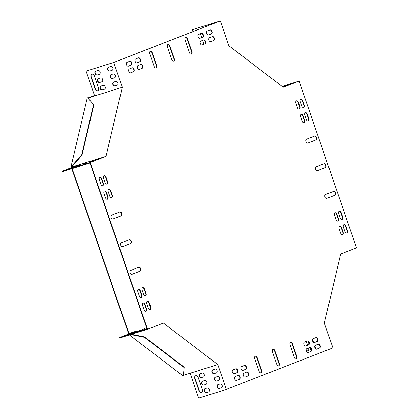 <?xml version="1.0" encoding="UTF-8"?>
<svg xmlns="http://www.w3.org/2000/svg" width="419" height="419" viewBox="0 0 419 419"><rect width="100%" height="100%" fill="white"/><g stroke="black" fill="none" stroke-linecap="round" stroke-linejoin="round"><path stroke-width="0.63" d="M183.721 375.22L183.402 375.345L184.192 367.154L144.586 336.907L131.425 334.299M71.806 168.726L128.691 333.927L129.031 333.823L72.147 168.621M71.775 167.532L71.612 167.071L70.968 166.945L87.262 97.889L87.911 98.02L94.479 95.459M71.44 167.663L71.272 167.181M87.885 98.004L94.469 95.438M183.402 375.345L182.967 375.843L129.398 334.933M71.309 166.835L71.612 167.071L81.998 155.145L81.695 154.91L70.968 166.945M87.911 98.02L93.872 104.839L81.998 155.145M87.602 97.784L93.872 104.839M93.563 104.603L81.695 154.91M183.307 375.733L184.192 367.154M184.103 367.547L144.492 337.295L144.586 336.907M144.492 337.295L130.623 334.545M142.575 287.753A2.048 1.325 -107.3 0 1 144.246 289.262L145.77 293.688A2.048 1.325 -107.3 0 1 145.309 296.05M108.689 189.341A2.048 1.325 -107.3 0 1 110.359 190.849L111.883 195.275A2.048 1.325 -107.3 0 1 111.423 197.637M104.027 175.797A2.048 1.325 -107.3 0 1 105.698 177.305L107.222 181.726A2.048 1.325 -107.3 0 1 106.761 184.093M307.2 340.972A2.048 1.325 -107.3 0 1 308.955 342.627A2.048 1.325 -107.3 0 1 308.337 344.895L305.65 345.942M244.308 365.478A2.048 1.325 -107.3 0 1 246.058 367.133A2.048 1.325 -107.3 0 1 245.44 369.396L242.758 370.443M235.651 368.846A2.048 1.325 -107.3 0 1 237.405 370.506A2.048 1.325 -107.3 0 1 236.787 372.769L234.101 373.816M301.02 114.413A2.048 1.325 -107.3 0 1 302.691 115.922L304.215 120.342A2.048 1.325 -107.3 0 1 303.754 122.709M334.907 212.826A2.048 1.325 -107.3 0 1 336.577 214.334L338.102 218.755A2.048 1.325 -107.3 0 1 337.641 221.122M339.573 226.37A2.048 1.325 -107.3 0 1 341.244 227.878L342.768 232.299A2.048 1.325 -107.3 0 1 342.307 234.666M104.451 190.991A2.048 1.325 -107.3 0 1 106.122 192.499L107.646 196.925A2.048 1.325 -107.3 0 1 107.185 199.292M138.338 289.409A2.048 1.325 -107.3 0 1 140.009 290.917L141.533 295.337A2.048 1.325 -107.3 0 1 141.072 297.705M246.592 372.109A2.048 1.325 -107.3 0 1 248.347 373.764A2.048 1.325 -107.3 0 1 247.723 376.032L245.042 377.079M309.484 347.608A2.048 1.325 -107.3 0 1 311.238 349.263A2.048 1.325 -107.3 0 1 310.62 351.531L307.934 352.573M339.149 211.171A2.048 1.325 -107.3 0 1 340.82 212.679L342.344 217.105A2.048 1.325 -107.3 0 1 341.883 219.467M305.262 112.758A2.048 1.325 -107.3 0 1 306.933 114.267L308.457 118.692A2.048 1.325 -107.3 0 1 307.996 121.054M142.999 302.953A2.048 1.325 -107.3 0 1 144.67 304.461L146.194 308.882A2.048 1.325 -107.3 0 1 145.733 311.249M318.141 344.235A2.048 1.325 -107.3 0 1 319.896 345.89A2.048 1.325 -107.3 0 1 319.278 348.158L316.591 349.2M300.596 99.214A2.048 1.325 -107.3 0 1 302.267 100.722L303.791 105.143A2.048 1.325 -107.3 0 1 303.33 107.51M323.992 163.766A2.048 1.325 -107.3 0 1 325.746 165.421A2.048 1.325 -107.3 0 1 325.128 167.689L317.141 170.8M333.514 191.41A2.048 1.325 -107.3 0 1 335.263 193.07A2.048 1.325 -107.3 0 1 334.645 195.333L326.663 198.444M314.475 136.123A2.048 1.325 -107.3 0 1 316.225 137.778A2.048 1.325 -107.3 0 1 315.607 140.046L307.625 143.157M272.853 349.346A2.048 1.325 -107.3 0 1 274.524 350.855L278.902 363.572A2.048 1.325 -107.3 0 1 278.441 365.939M255.181 356.229A2.048 1.325 -107.3 0 1 256.857 357.737L261.236 370.454A2.048 1.325 -107.3 0 1 260.775 372.821M290.519 342.464A2.048 1.325 -107.3 0 1 292.19 343.973L296.568 356.689A2.048 1.325 -107.3 0 1 296.107 359.057M129.188 239.663A2.048 1.325 -107.3 0 1 130.943 241.318A2.048 1.325 -107.3 0 1 130.325 243.586L122.338 246.697M119.672 212.019A2.048 1.325 -107.3 0 1 121.421 213.674A2.048 1.325 -107.3 0 1 120.803 215.937L112.821 219.048M138.705 267.306A2.048 1.325 -107.3 0 1 140.459 268.961A2.048 1.325 -107.3 0 1 139.841 271.229L131.854 274.34M167.893 44.524A2.048 1.325 -107.3 0 1 169.564 46.032L173.943 58.749A2.048 1.325 -107.3 0 1 173.482 61.116M185.559 37.642A2.048 1.325 -107.3 0 1 187.23 39.15L191.609 51.867A2.048 1.325 -107.3 0 1 191.148 54.229M150.227 51.406A2.048 1.325 -107.3 0 1 151.898 52.914L156.277 65.631A2.048 1.325 -107.3 0 1 155.816 67.998M140.679 64.521A2.048 1.325 -107.3 0 1 142.434 66.176A2.048 1.325 -107.3 0 1 141.816 68.444L139.129 69.491M203.576 40.02A2.048 1.325 -107.3 0 1 205.326 41.675A2.048 1.325 -107.3 0 1 204.708 43.943L202.021 44.985M212.229 36.647A2.048 1.325 -107.3 0 1 213.983 38.302A2.048 1.325 -107.3 0 1 213.365 40.57L210.678 41.612M201.288 33.384A2.048 1.325 -107.3 0 1 203.042 35.039A2.048 1.325 -107.3 0 1 202.424 37.307L199.737 38.354M138.396 57.885A2.048 1.325 -107.3 0 1 140.15 59.545A2.048 1.325 -107.3 0 1 139.532 61.808L136.845 62.855M129.738 61.258A2.048 1.325 -107.3 0 1 131.493 62.918A2.048 1.325 -107.3 0 1 130.875 65.181L128.188 66.228M135.604 331.277L135.62 331.272A0.466 0.304 72.7 0 0 135.604 331.277L119.75 337.452L147.079 328.915L89.97 163.054L62.641 171.591L62.489 171.146L90.158 162.504L147.577 329.25L163.426 323.075L217.796 364.598L226.339 389.408L332.906 347.89L324.364 323.08L340.657 254.029L356.511 247.854L299.098 81.103L283.244 87.278L228.874 45.755L220.331 20.95L113.769 62.468L122.306 87.272L106.012 156.329L90.158 162.504M113.769 62.468L86.094 71.11L113.706 62.462L219.708 21.165L192.379 29.707L193.018 31.566M209.945 30.011A2.048 1.325 -107.3 0 1 211.7 31.666A2.048 1.325 -107.3 0 1 211.082 33.934L208.395 34.981M132.027 67.894A2.048 1.325 -107.3 0 1 133.776 69.549A2.048 1.325 -107.3 0 1 133.158 71.817L130.471 72.864M343.81 224.72A2.048 1.325 -107.3 0 1 345.481 226.223L347.005 230.649A2.048 1.325 -107.3 0 1 346.544 233.016M237.934 375.482A2.048 1.325 -107.3 0 1 239.689 377.137A2.048 1.325 -107.3 0 1 239.071 379.405L236.384 380.452M99.785 177.447A2.048 1.325 -107.3 0 1 101.456 178.955L102.98 183.381A2.048 1.325 -107.3 0 1 102.519 185.743M296.359 100.864A2.048 1.325 -107.3 0 1 298.029 102.372L299.554 106.798A2.048 1.325 -107.3 0 1 299.093 109.16M315.858 337.599A2.048 1.325 -107.3 0 1 317.607 339.254A2.048 1.325 -107.3 0 1 316.989 341.522L314.308 342.569M147.242 301.298A2.048 1.325 -107.3 0 1 148.913 302.806L150.437 307.232A2.048 1.325 -107.3 0 1 149.976 309.599M146.111 293.578A2.048 1.325 -107.3 0 1 145.487 296.018A2.048 1.325 -107.3 0 1 143.638 294.541L142.114 290.121A2.048 1.325 -107.3 0 1 142.743 287.685A2.048 1.325 -107.3 0 1 144.586 289.157L146.111 293.578L145.77 293.688M112.224 195.165A2.048 1.325 -107.3 0 1 111.601 197.6A2.048 1.325 -107.3 0 1 109.752 196.129L108.228 191.708A2.048 1.325 -107.3 0 1 108.856 189.273A2.048 1.325 -107.3 0 1 110.7 190.745L112.224 195.165L111.883 195.275M105.085 182.584L103.566 178.159A2.048 1.325 -107.3 0 1 104.19 175.723A2.048 1.325 -107.3 0 1 106.038 177.195L107.563 181.621A2.048 1.325 -107.3 0 1 106.934 184.056A2.048 1.325 -107.3 0 1 105.085 182.584M307.342 340.919A2.048 1.325 -107.3 0 1 307.399 340.898A2.048 1.325 -107.3 0 1 309.259 342.412A2.048 1.325 -107.3 0 1 308.677 344.79L305.849 345.89A2.048 1.325 -107.3 0 1 305.791 345.911A2.048 1.325 -107.3 0 1 303.932 344.392A2.048 1.325 -107.3 0 1 304.513 342.019L307.342 340.919M244.45 365.42A2.048 1.325 -107.3 0 1 244.507 365.399A2.048 1.325 -107.3 0 1 246.367 366.918A2.048 1.325 -107.3 0 1 245.78 369.291L242.957 370.391A2.048 1.325 -107.3 0 1 242.9 370.412A2.048 1.325 -107.3 0 1 241.04 368.893A2.048 1.325 -107.3 0 1 241.622 366.52L244.45 365.42M237.128 372.664L234.3 373.764A2.048 1.325 -107.3 0 1 234.242 373.785A2.048 1.325 -107.3 0 1 232.383 372.266A2.048 1.325 -107.3 0 1 232.964 369.893L235.792 368.793A2.048 1.325 -107.3 0 1 235.85 368.772A2.048 1.325 -107.3 0 1 237.709 370.291A2.048 1.325 -107.3 0 1 237.128 372.664L236.787 372.769M300.559 116.775A2.048 1.325 -107.3 0 1 301.188 114.34A2.048 1.325 -107.3 0 1 303.031 115.812L304.555 120.237A2.048 1.325 -107.3 0 1 303.932 122.673A2.048 1.325 -107.3 0 1 302.083 121.201L300.559 116.775M334.446 215.188A2.048 1.325 -107.3 0 1 335.074 212.752A2.048 1.325 -107.3 0 1 336.918 214.224L338.442 218.65A2.048 1.325 -107.3 0 1 337.819 221.085A2.048 1.325 -107.3 0 1 335.97 219.614L334.446 215.188M341.585 227.774L343.109 232.194A2.048 1.325 -107.3 0 1 342.48 234.63A2.048 1.325 -107.3 0 1 340.631 233.158L339.112 228.737A2.048 1.325 -107.3 0 1 339.736 226.297A2.048 1.325 -107.3 0 1 341.585 227.774L341.244 227.878M107.987 196.82A2.048 1.325 -107.3 0 1 107.358 199.255A2.048 1.325 -107.3 0 1 105.509 197.784L103.991 193.358A2.048 1.325 -107.3 0 1 104.614 190.923A2.048 1.325 -107.3 0 1 106.463 192.394L107.987 196.82L107.646 196.925M141.873 295.233A2.048 1.325 -107.3 0 1 141.245 297.668A2.048 1.325 -107.3 0 1 139.396 296.196L137.877 291.771A2.048 1.325 -107.3 0 1 138.5 289.335A2.048 1.325 -107.3 0 1 140.349 290.807L141.873 295.233L141.533 295.337M246.733 372.056A2.048 1.325 -107.3 0 1 246.791 372.035A2.048 1.325 -107.3 0 1 248.65 373.549A2.048 1.325 -107.3 0 1 248.069 375.927L245.241 377.027A2.048 1.325 -107.3 0 1 245.183 377.048A2.048 1.325 -107.3 0 1 243.324 375.529A2.048 1.325 -107.3 0 1 243.905 373.156L246.733 372.056M309.625 347.55A2.048 1.325 -107.3 0 1 309.683 347.534A2.048 1.325 -107.3 0 1 311.542 349.048A2.048 1.325 -107.3 0 1 310.961 351.421L308.133 352.526A2.048 1.325 -107.3 0 1 308.075 352.541A2.048 1.325 -107.3 0 1 306.216 351.028A2.048 1.325 -107.3 0 1 306.802 348.655L309.625 347.55M338.688 213.538A2.048 1.325 -107.3 0 1 339.311 211.103A2.048 1.325 -107.3 0 1 341.16 212.574L342.684 216.995A2.048 1.325 -107.3 0 1 342.056 219.436A2.048 1.325 -107.3 0 1 340.207 217.959L338.688 213.538M304.802 115.125A2.048 1.325 -107.3 0 1 305.425 112.69A2.048 1.325 -107.3 0 1 307.274 114.162L308.798 118.582A2.048 1.325 -107.3 0 1 308.169 121.018A2.048 1.325 -107.3 0 1 306.32 119.546L304.802 115.125M145.011 304.356L146.535 308.777A2.048 1.325 -107.3 0 1 145.912 311.212A2.048 1.325 -107.3 0 1 144.063 309.741L142.539 305.315A2.048 1.325 -107.3 0 1 143.167 302.879A2.048 1.325 -107.3 0 1 145.011 304.356L144.67 304.461M315.455 345.282L318.283 344.177A2.048 1.325 -107.3 0 1 318.34 344.161A2.048 1.325 -107.3 0 1 320.2 345.675A2.048 1.325 -107.3 0 1 319.618 348.048L316.79 349.153A2.048 1.325 -107.3 0 1 316.733 349.168A2.048 1.325 -107.3 0 1 314.873 347.655A2.048 1.325 -107.3 0 1 315.455 345.282M301.659 106.002L300.135 101.576A2.048 1.325 -107.3 0 1 300.763 99.141A2.048 1.325 -107.3 0 1 302.607 100.618L304.131 105.038A2.048 1.325 -107.3 0 1 303.508 107.474A2.048 1.325 -107.3 0 1 301.659 106.002M317.34 170.748A2.048 1.325 -107.3 0 1 317.283 170.769A2.048 1.325 -107.3 0 1 315.423 169.25A2.048 1.325 -107.3 0 1 316.01 166.877L324.133 163.714A2.048 1.325 -107.3 0 1 324.191 163.693A2.048 1.325 -107.3 0 1 326.05 165.206A2.048 1.325 -107.3 0 1 325.469 167.584L317.23 170.784M326.862 198.391A2.048 1.325 -107.3 0 1 326.804 198.412A2.048 1.325 -107.3 0 1 324.94 196.899A2.048 1.325 -107.3 0 1 325.526 194.521L333.655 191.357A2.048 1.325 -107.3 0 1 333.707 191.336A2.048 1.325 -107.3 0 1 335.572 192.855A2.048 1.325 -107.3 0 1 334.985 195.228L326.747 198.428M314.617 136.07A2.048 1.325 -107.3 0 1 314.674 136.049A2.048 1.325 -107.3 0 1 316.534 137.563A2.048 1.325 -107.3 0 1 315.947 139.941L307.824 143.104A2.048 1.325 -107.3 0 1 307.766 143.125A2.048 1.325 -107.3 0 1 305.907 141.606A2.048 1.325 -107.3 0 1 306.488 139.234L314.617 136.07M272.387 351.714A2.048 1.325 -107.3 0 1 273.015 349.278A2.048 1.325 -107.3 0 1 274.864 350.75L279.243 363.467A2.048 1.325 -107.3 0 1 278.614 365.902A2.048 1.325 -107.3 0 1 276.765 364.43L272.387 351.714M254.721 358.596A2.048 1.325 -107.3 0 1 255.349 356.16A2.048 1.325 -107.3 0 1 257.198 357.632L261.576 370.349A2.048 1.325 -107.3 0 1 260.948 372.784A2.048 1.325 -107.3 0 1 259.099 371.313L254.721 358.596M296.909 356.585A2.048 1.325 -107.3 0 1 296.28 359.02A2.048 1.325 -107.3 0 1 294.437 357.548L290.058 344.832A2.048 1.325 -107.3 0 1 290.681 342.396A2.048 1.325 -107.3 0 1 292.53 343.868L296.909 356.585L296.568 356.689M129.33 239.605A2.048 1.325 -107.3 0 1 129.387 239.589A2.048 1.325 -107.3 0 1 131.247 241.103A2.048 1.325 -107.3 0 1 130.665 243.476L122.537 246.644A2.048 1.325 -107.3 0 1 122.479 246.66A2.048 1.325 -107.3 0 1 120.62 245.146A2.048 1.325 -107.3 0 1 121.206 242.774L129.33 239.605M119.813 211.962A2.048 1.325 -107.3 0 1 119.865 211.941A2.048 1.325 -107.3 0 1 121.73 213.46A2.048 1.325 -107.3 0 1 121.143 215.832L113.02 219.001A2.048 1.325 -107.3 0 1 112.962 219.017A2.048 1.325 -107.3 0 1 111.098 217.503A2.048 1.325 -107.3 0 1 111.684 215.13L119.813 211.962M132.053 274.288A2.048 1.325 -107.3 0 1 132.001 274.309A2.048 1.325 -107.3 0 1 130.136 272.79A2.048 1.325 -107.3 0 1 130.723 270.417L138.851 267.249A2.048 1.325 -107.3 0 1 138.904 267.233A2.048 1.325 -107.3 0 1 140.768 268.747A2.048 1.325 -107.3 0 1 140.182 271.119L131.943 274.325M174.283 58.644A2.048 1.325 -107.3 0 1 173.655 61.08A2.048 1.325 -107.3 0 1 171.811 59.608L167.432 46.891A2.048 1.325 -107.3 0 1 168.056 44.451A2.048 1.325 -107.3 0 1 169.905 45.928L174.283 58.644L173.943 58.749M191.949 51.757A2.048 1.325 -107.3 0 1 191.321 54.198A2.048 1.325 -107.3 0 1 189.477 52.721L185.098 40.009A2.048 1.325 -107.3 0 1 185.722 37.569A2.048 1.325 -107.3 0 1 187.571 39.046L191.949 51.757L191.609 51.867M149.761 53.773A2.048 1.325 -107.3 0 1 150.39 51.338A2.048 1.325 -107.3 0 1 152.238 52.81L156.617 65.526A2.048 1.325 -107.3 0 1 155.988 67.962A2.048 1.325 -107.3 0 1 154.14 66.49L149.761 53.773M139.328 69.439A2.048 1.325 -107.3 0 1 139.276 69.46A2.048 1.325 -107.3 0 1 137.411 67.941A2.048 1.325 -107.3 0 1 137.998 65.568L140.821 64.468A2.048 1.325 -107.3 0 1 140.878 64.447A2.048 1.325 -107.3 0 1 142.743 65.961A2.048 1.325 -107.3 0 1 142.156 68.339L139.218 69.475M202.22 44.938A2.048 1.325 -107.3 0 1 202.168 44.953A2.048 1.325 -107.3 0 1 200.303 43.44A2.048 1.325 -107.3 0 1 200.89 41.067L203.718 39.962A2.048 1.325 -107.3 0 1 203.77 39.946A2.048 1.325 -107.3 0 1 205.635 41.46A2.048 1.325 -107.3 0 1 205.048 43.833L202.11 44.969M209.547 37.694L212.37 36.589A2.048 1.325 -107.3 0 1 212.428 36.573A2.048 1.325 -107.3 0 1 214.292 38.087A2.048 1.325 -107.3 0 1 213.706 40.46L210.877 41.565A2.048 1.325 -107.3 0 1 210.825 41.581A2.048 1.325 -107.3 0 1 208.961 40.067A2.048 1.325 -107.3 0 1 209.547 37.694M199.936 38.302A2.048 1.325 -107.3 0 1 199.884 38.323A2.048 1.325 -107.3 0 1 198.019 36.804A2.048 1.325 -107.3 0 1 198.606 34.431L201.429 33.331A2.048 1.325 -107.3 0 1 201.487 33.311A2.048 1.325 -107.3 0 1 203.351 34.824A2.048 1.325 -107.3 0 1 202.765 37.202L199.826 38.339M137.044 62.803A2.048 1.325 -107.3 0 1 136.987 62.824A2.048 1.325 -107.3 0 1 135.128 61.305A2.048 1.325 -107.3 0 1 135.714 58.932L138.537 57.832A2.048 1.325 -107.3 0 1 138.595 57.812A2.048 1.325 -107.3 0 1 140.454 59.33A2.048 1.325 -107.3 0 1 139.873 61.703L136.929 62.84M131.215 65.076L128.387 66.176A2.048 1.325 -107.3 0 1 128.334 66.197A2.048 1.325 -107.3 0 1 126.47 64.678A2.048 1.325 -107.3 0 1 127.057 62.305L129.88 61.205A2.048 1.325 -107.3 0 1 129.937 61.184A2.048 1.325 -107.3 0 1 131.802 62.703A2.048 1.325 -107.3 0 1 131.215 65.076L130.875 65.181M207.264 31.058L210.087 29.959A2.048 1.325 -107.3 0 1 210.144 29.938A2.048 1.325 -107.3 0 1 212.004 31.451A2.048 1.325 -107.3 0 1 211.422 33.829L208.594 34.929A2.048 1.325 -107.3 0 1 208.536 34.95A2.048 1.325 -107.3 0 1 206.677 33.431A2.048 1.325 -107.3 0 1 207.264 31.058M133.499 71.712L130.67 72.812A2.048 1.325 -107.3 0 1 130.618 72.833A2.048 1.325 -107.3 0 1 128.753 71.314A2.048 1.325 -107.3 0 1 129.34 68.941L132.168 67.841A2.048 1.325 -107.3 0 1 132.221 67.82A2.048 1.325 -107.3 0 1 134.085 69.334A2.048 1.325 -107.3 0 1 133.499 71.712L133.158 71.817M345.822 226.119L347.346 230.544A2.048 1.325 -107.3 0 1 346.723 232.98A2.048 1.325 -107.3 0 1 344.874 231.508L343.35 227.082A2.048 1.325 -107.3 0 1 343.978 224.647A2.048 1.325 -107.3 0 1 345.822 226.119L345.481 226.223M239.411 379.3L236.583 380.4A2.048 1.325 -107.3 0 1 236.526 380.421A2.048 1.325 -107.3 0 1 234.666 378.902A2.048 1.325 -107.3 0 1 235.253 376.529L238.076 375.429A2.048 1.325 -107.3 0 1 238.133 375.408A2.048 1.325 -107.3 0 1 239.993 376.922A2.048 1.325 -107.3 0 1 239.411 379.3L239.071 379.405M100.848 184.234L99.324 179.814A2.048 1.325 -107.3 0 1 99.952 177.378A2.048 1.325 -107.3 0 1 101.796 178.85L103.32 183.271A2.048 1.325 -107.3 0 1 102.697 185.711A2.048 1.325 -107.3 0 1 100.848 184.234M297.417 107.652L295.898 103.231A2.048 1.325 -107.3 0 1 296.521 100.796A2.048 1.325 -107.3 0 1 298.37 102.267L299.894 106.688A2.048 1.325 -107.3 0 1 299.266 109.129A2.048 1.325 -107.3 0 1 297.417 107.652M313.171 338.646L315.999 337.546A2.048 1.325 -107.3 0 1 316.057 337.525A2.048 1.325 -107.3 0 1 317.916 339.039A2.048 1.325 -107.3 0 1 317.33 341.417L314.507 342.517A2.048 1.325 -107.3 0 1 314.449 342.538A2.048 1.325 -107.3 0 1 312.59 341.019A2.048 1.325 -107.3 0 1 313.171 338.646M149.253 302.701L150.777 307.127A2.048 1.325 -107.3 0 1 150.149 309.562A2.048 1.325 -107.3 0 1 148.3 308.091L146.781 303.665A2.048 1.325 -107.3 0 1 147.404 301.23A2.048 1.325 -107.3 0 1 149.253 302.701L148.913 302.806M133.944 331.927L129.466 333.325L129.371 333.707M74.053 166.642L72.262 167.202L72.047 166.573M106.012 156.329L71.953 166.966M282.107 86.414L299.098 81.103M283.055 87.136L284.443 86.586L282.919 87.032M291.158 83.721L287.984 84.868L291.215 83.889M286.387 85.581L283.213 86.728L286.444 85.748M192.379 29.707L220.331 20.95M200.277 33.782A2.341 1.781 68.7 0 1 200.622 34.478L201.691 37.59M202.655 40.376L203.98 44.225M205.053 41.025A2.048 1.561 68.7 0 1 204.006 40.062M208.981 38.26A2.048 1.561 68.7 0 1 208.866 39.711M88.158 98.303L88.252 97.915L122.306 87.272M119.75 337.452L119.902 337.897L147.577 329.25M78.343 164.971L62.489 171.146M69.282 168.7L80.972 164.374L69.313 168.794M75.457 166.772L72.283 167.919L75.514 166.94M84.994 163.054L81.82 164.201L85.052 163.221M80.223 164.913L77.054 166.06L80.28 165.081M97.768 159.063L94.594 160.21L97.826 159.236M88.226 162.782L85.052 163.929L88.283 162.949M92.997 160.922L89.823 162.069L93.055 161.09M86.094 71.11L94.636 95.92M91.934 74.189A2.341 1.781 -111.3 0 0 91.216 76.839L95.406 89.001A2.341 1.781 -111.3 0 0 97.81 90.698M95.851 71.125A2.048 1.561 -111.3 0 0 95.286 73.576A2.048 1.561 -111.3 0 0 97.391 74.907L99.439 74.268M100.989 86.052A2.048 1.561 -111.3 0 0 100.424 88.503A2.048 1.561 -111.3 0 0 102.529 89.839L104.582 89.195M98.423 78.589A2.048 1.561 -111.3 0 0 97.852 81.04A2.048 1.561 -111.3 0 0 99.958 82.375L102.011 81.731M113.764 82.061A2.048 1.561 -111.3 0 0 113.198 84.512A2.048 1.561 -111.3 0 0 115.298 85.848L117.351 85.209M108.621 67.134A2.048 1.561 -111.3 0 0 108.055 69.585A2.048 1.561 -111.3 0 0 110.16 70.921L112.213 70.277M111.192 74.598A2.048 1.561 -111.3 0 0 110.626 77.049A2.048 1.561 -111.3 0 0 112.732 78.384L114.78 77.74M94.338 75.886A2.341 1.781 -111.3 0 0 91.787 74.236A2.341 1.781 -111.3 0 0 90.933 76.949L95.123 89.111A2.341 1.781 -111.3 0 0 97.674 90.761A2.341 1.781 -111.3 0 0 98.528 88.048L94.338 75.886M95.773 71.151A2.048 1.561 -111.3 0 0 95.7 71.178A2.048 1.561 -111.3 0 0 94.966 73.603A2.048 1.561 -111.3 0 0 97.108 75.017L99.235 74.357A2.048 1.561 -111.3 0 0 99.313 74.325A2.048 1.561 -111.3 0 0 100.041 71.906A2.048 1.561 -111.3 0 0 97.905 70.486L95.773 71.151M100.916 86.078A2.048 1.561 -111.3 0 0 100.838 86.105A2.048 1.561 -111.3 0 0 100.11 88.529A2.048 1.561 -111.3 0 0 102.246 89.949L104.373 89.284A2.048 1.561 -111.3 0 0 104.451 89.257A2.048 1.561 -111.3 0 0 105.179 86.833A2.048 1.561 -111.3 0 0 103.043 85.413L100.916 86.078M98.345 78.615A2.048 1.561 -111.3 0 0 98.266 78.641A2.048 1.561 -111.3 0 0 97.538 81.066A2.048 1.561 -111.3 0 0 99.675 82.485L101.807 81.82A2.048 1.561 -111.3 0 0 101.88 81.789A2.048 1.561 -111.3 0 0 102.613 79.369A2.048 1.561 -111.3 0 0 100.471 77.95L98.345 78.615M113.685 82.087A2.048 1.561 -111.3 0 0 113.607 82.114A2.048 1.561 -111.3 0 0 112.879 84.538A2.048 1.561 -111.3 0 0 115.021 85.958L117.147 85.293A2.048 1.561 -111.3 0 0 117.226 85.267A2.048 1.561 -111.3 0 0 117.954 82.842A2.048 1.561 -111.3 0 0 115.812 81.422L113.685 82.087M108.547 67.16A2.048 1.561 -111.3 0 0 108.469 67.187A2.048 1.561 -111.3 0 0 107.741 69.612A2.048 1.561 -111.3 0 0 109.878 71.031L112.009 70.366A2.048 1.561 -111.3 0 0 112.083 70.34A2.048 1.561 -111.3 0 0 112.811 67.915A2.048 1.561 -111.3 0 0 110.674 66.495L108.547 67.16M111.114 74.624A2.048 1.561 -111.3 0 0 111.04 74.65A2.048 1.561 -111.3 0 0 110.312 77.075A2.048 1.561 -111.3 0 0 112.449 78.494L114.576 77.829A2.048 1.561 -111.3 0 0 114.654 77.803A2.048 1.561 -111.3 0 0 115.382 75.378A2.048 1.561 -111.3 0 0 113.245 73.959L111.114 74.624M226.339 389.408L198.669 398.05L190.126 373.245L217.796 364.598M306.279 341.333L307.604 345.177M308.562 347.964L308.625 348.147A2.341 1.781 68.7 0 1 307.771 350.86A2.341 1.781 68.7 0 1 306.09 350.494M311.265 350.75A2.048 1.561 68.7 0 1 310.573 348.079M314.721 346.822A2.048 1.561 68.7 0 1 315.821 348.996M309.07 343.554A2.048 1.561 68.7 0 1 307.876 341.118M312.48 339.62A2.048 1.561 68.7 0 1 313.171 342.045M307.913 350.797A2.341 1.781 68.7 0 1 306.064 350.08M311.333 350.42A2.048 1.561 68.7 0 1 310.757 348.294M309.065 343.25A2.048 1.561 68.7 0 1 308.138 341.307M183.433 375.005L183.742 375.235L190.126 373.245M137.725 330.91L126.035 335.237L137.725 330.91M132.373 333.377L135.547 332.225L132.373 333.377M141.915 329.659L145.084 328.512L141.915 329.659M137.144 331.518L140.318 330.366L137.144 331.518M147.027 328.753L142.319 330.235L146.98 328.622M195.746 375.696A2.341 1.781 -111.3 0 0 195.034 378.347L199.224 390.508A2.341 1.781 -111.3 0 0 201.628 392.205M205.19 388.664A2.048 1.561 -111.3 0 0 204.624 391.116A2.048 1.561 -111.3 0 0 206.729 392.451L208.777 391.807M200.052 373.738A2.048 1.561 -111.3 0 0 199.481 376.189A2.048 1.561 -111.3 0 0 201.586 377.519L203.639 376.88M202.618 381.201A2.048 1.561 -111.3 0 0 202.052 383.652A2.048 1.561 -111.3 0 0 204.158 384.988L206.211 384.343M212.821 369.747A2.048 1.561 -111.3 0 0 212.255 372.198A2.048 1.561 -111.3 0 0 214.36 373.533L216.408 372.889M217.959 384.673A2.048 1.561 -111.3 0 0 217.393 387.125A2.048 1.561 -111.3 0 0 219.498 388.46L221.551 387.821M215.392 377.21A2.048 1.561 -111.3 0 0 214.821 379.661A2.048 1.561 -111.3 0 0 216.927 380.997L218.98 380.352M198.941 390.618A2.341 1.781 -111.3 0 0 201.492 392.268A2.341 1.781 -111.3 0 0 202.346 389.555L198.156 377.388A2.341 1.781 -111.3 0 0 195.605 375.743A2.341 1.781 -111.3 0 0 194.751 378.457L198.941 390.618L199.224 390.508M205.111 388.691A2.048 1.561 -111.3 0 0 205.032 388.717A2.048 1.561 -111.3 0 0 204.304 391.142A2.048 1.561 -111.3 0 0 206.447 392.561L208.573 391.896A2.048 1.561 -111.3 0 0 208.652 391.87A2.048 1.561 -111.3 0 0 209.38 389.445A2.048 1.561 -111.3 0 0 207.243 388.025L205.111 388.691M199.973 373.764A2.048 1.561 -111.3 0 0 199.894 373.79A2.048 1.561 -111.3 0 0 199.166 376.215A2.048 1.561 -111.3 0 0 201.303 377.629L203.435 376.969A2.048 1.561 -111.3 0 0 203.508 376.938A2.048 1.561 -111.3 0 0 204.236 374.518A2.048 1.561 -111.3 0 0 202.099 373.099L199.973 373.764M202.539 381.227A2.048 1.561 -111.3 0 0 202.466 381.253A2.048 1.561 -111.3 0 0 201.738 383.678A2.048 1.561 -111.3 0 0 203.875 385.098L206.001 384.433A2.048 1.561 -111.3 0 0 206.08 384.401A2.048 1.561 -111.3 0 0 206.808 381.981A2.048 1.561 -111.3 0 0 204.671 380.562L202.539 381.227M212.742 369.773A2.048 1.561 -111.3 0 0 212.669 369.799A2.048 1.561 -111.3 0 0 211.935 372.224A2.048 1.561 -111.3 0 0 214.078 373.643L216.204 372.978A2.048 1.561 -111.3 0 0 216.283 372.952A2.048 1.561 -111.3 0 0 217.011 370.527A2.048 1.561 -111.3 0 0 214.874 369.108L212.742 369.773M217.885 384.7A2.048 1.561 -111.3 0 0 217.807 384.726A2.048 1.561 -111.3 0 0 217.079 387.151A2.048 1.561 -111.3 0 0 219.216 388.57L221.342 387.905A2.048 1.561 -111.3 0 0 221.421 387.879A2.048 1.561 -111.3 0 0 222.149 385.454A2.048 1.561 -111.3 0 0 220.012 384.034L217.885 384.7M215.314 377.236A2.048 1.561 -111.3 0 0 215.235 377.262A2.048 1.561 -111.3 0 0 214.507 379.687A2.048 1.561 -111.3 0 0 216.644 381.107L218.776 380.442A2.048 1.561 -111.3 0 0 218.849 380.415A2.048 1.561 -111.3 0 0 219.582 377.99A2.048 1.561 -111.3 0 0 217.44 376.571L215.314 377.236M211.082 33.934L211.422 33.829M139.873 61.703L139.532 61.808M202.765 37.202L202.424 37.307M213.365 40.57L213.706 40.46M205.048 43.833L204.708 43.943M142.156 68.339L141.816 68.444M152.238 52.81L151.898 52.914M156.617 65.526L156.277 65.631M187.571 39.046L187.23 39.15M169.905 45.928L169.564 46.032M140.182 271.119L139.841 271.229M121.143 215.832L120.803 215.937M130.665 243.476L130.325 243.586M292.53 343.868L292.19 343.973M257.198 357.632L256.857 357.737M261.576 370.349L261.236 370.454M274.864 350.75L274.524 350.855M279.243 363.467L278.902 363.572M315.947 139.941L315.607 140.046M334.985 195.228L334.645 195.333M325.469 167.584L325.128 167.689M112.449 78.494L112.732 78.384M109.878 71.031L110.16 70.921M115.021 85.958L115.298 85.848M99.675 82.485L99.958 82.375M102.246 89.949L102.529 89.839M97.108 75.017L97.391 74.907M95.123 89.111L95.406 89.001M90.933 76.949L91.216 76.839M302.267 100.722L302.607 100.618M303.791 105.143L304.131 105.038M347.005 230.649L347.346 230.544M319.278 348.158L319.618 348.048M146.194 308.882L146.535 308.777M101.456 178.955L101.796 178.85M102.98 183.381L103.32 183.271M307.274 114.162L306.933 114.267M308.798 118.582L308.457 118.692M341.16 212.574L340.82 212.679M342.684 216.995L342.344 217.105M310.961 351.421L310.62 351.531M248.069 375.927L247.723 376.032M140.349 290.807L140.009 290.917M106.463 192.394L106.122 192.499M342.768 232.299L343.109 232.194M298.029 102.372L298.37 102.267M299.554 106.798L299.894 106.688M336.918 214.224L336.577 214.334M338.442 218.65L338.102 218.755M303.031 115.812L302.691 115.922M304.555 120.237L304.215 120.342M316.989 341.522L317.33 341.417M245.78 369.291L245.44 369.396M308.677 344.79L308.337 344.895M105.698 177.305L106.038 177.195M107.222 181.726L107.563 181.621M150.437 307.232L150.777 307.127M110.7 190.745L110.359 190.849M144.586 289.157L144.246 289.262M216.927 380.997L216.644 381.107M219.498 388.46L219.216 388.57M214.36 373.533L214.078 373.643M204.158 384.988L203.875 385.098M201.586 377.519L201.303 377.629M206.729 392.451L206.447 392.561M195.034 378.347L194.751 378.457"/></g></svg>
